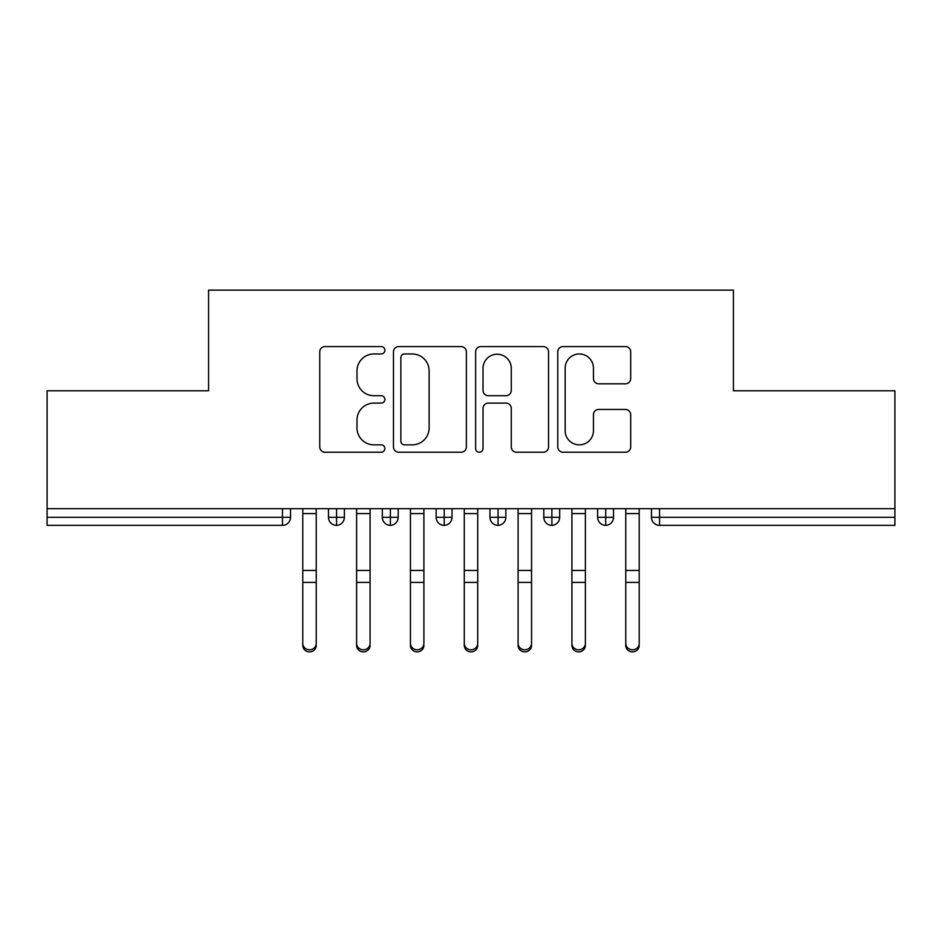 <?xml version="1.0" encoding="UTF-8"?>
<svg xmlns="http://www.w3.org/2000/svg" width="942" height="942" viewBox="0 0 942 942"><rect width="100%" height="100%" fill="white"/><g stroke="black" fill="none" stroke-linecap="round" stroke-linejoin="round"><path stroke-width="1.41" d="M384.878 350.271A3.697 3.697 0 0 0 381.18 346.574L325.037 346.574A5.287 5.287 0 0 0 319.75 351.861L319.75 446.955A5.287 5.287 0 0 0 325.037 452.242L381.18 452.242A3.697 3.697 0 0 0 384.878 448.545A3.697 3.697 0 0 0 381.18 444.848L373.915 444.848A16.909 16.909 0 0 1 357.006 427.939L357.006 420.014A16.909 16.909 0 0 1 373.915 403.105L381.18 403.105A3.697 3.697 0 0 0 384.878 399.408A3.697 3.697 0 0 0 381.18 395.711L373.915 395.711A16.909 16.909 0 0 1 357.006 378.802L357.006 370.877A16.909 16.909 0 0 1 373.915 353.968L381.18 353.968A3.697 3.697 0 0 0 384.878 350.271M625.417 383.818A5.287 5.287 0 0 0 630.693 378.543L630.693 351.861A5.287 5.287 0 0 0 625.417 346.574L563.069 346.574A5.287 5.287 0 0 0 557.782 351.861L557.782 446.955A5.287 5.287 0 0 0 563.069 452.242L625.417 452.242A5.287 5.287 0 0 0 630.693 446.955L630.693 414.727A5.287 5.287 0 0 0 625.417 409.452L598.735 409.452A5.287 5.287 0 0 0 593.448 414.727L593.448 430.718A14.13 14.13 0 0 1 579.318 444.848A14.13 14.13 0 0 1 565.176 430.718L565.176 368.098A14.13 14.13 0 0 1 579.318 353.968A14.13 14.13 0 0 1 593.448 368.098L593.448 378.543A5.287 5.287 0 0 0 598.735 383.818L625.417 383.818M47.1 508.68L894.9 508.68L894.9 390.8L733.418 390.8L733.418 290.136L208.582 290.136L208.582 390.8L47.1 390.8L47.1 517.288L282.47 517.288L282.47 508.68M466.372 351.861A5.287 5.287 0 0 0 461.097 346.574L398.749 346.574A5.287 5.287 0 0 0 393.462 351.861L393.462 446.955A5.287 5.287 0 0 0 398.749 452.242L461.097 452.242A5.287 5.287 0 0 0 466.372 446.955L466.372 351.861M480.903 346.574L543.251 346.574A5.287 5.287 0 0 1 548.538 351.861L548.538 446.955A5.287 5.287 0 0 1 543.251 452.242L516.569 452.242A5.287 5.287 0 0 1 511.282 446.955L511.282 408.392A5.287 5.287 0 0 0 506.007 403.105L488.309 403.105A5.287 5.287 0 0 0 483.022 408.392L483.022 448.545A3.697 3.697 0 0 1 479.325 452.242A3.697 3.697 0 0 1 475.628 448.545L475.628 351.861A5.287 5.287 0 0 1 480.903 346.574M290.536 508.68L290.536 517.288A8.078 8.078 0 0 1 282.47 525.365L47.1 525.365L47.1 517.288M894.9 508.68L894.9 525.365L659.53 525.365A8.078 8.078 0 0 1 651.464 517.288L651.464 508.68L651.464 517.288A8.078 8.078 0 0 0 659.53 525.365L659.53 517.288L894.9 517.288M336.565 525.365A8.078 8.078 0 0 1 328.487 517.288L328.487 508.68L328.487 517.288A8.078 8.078 0 0 0 336.565 525.365A8.078 8.078 0 0 0 344.372 517.299L344.372 508.68L344.372 517.288A8.078 8.078 0 0 1 336.565 525.365L336.565 517.288L344.372 517.288M336.565 508.68L336.565 517.288L328.487 517.288M282.47 525.365A8.078 8.078 0 0 0 290.536 517.288A8.078 8.078 0 0 1 282.47 525.365L282.47 517.288L290.536 517.288M390.388 508.68L390.388 517.288L382.322 517.288L382.322 508.68L382.322 517.288A8.078 8.078 0 0 0 390.388 525.365A8.078 8.078 0 0 0 398.195 517.299L398.195 508.68L398.195 517.288A8.078 8.078 0 0 1 390.388 525.365A8.078 8.078 0 0 1 382.322 517.288A8.078 8.078 0 0 0 390.388 525.365L390.388 517.288L398.195 517.288M444.224 508.68L444.224 517.288L436.146 517.288L436.146 508.68L436.146 517.288A8.078 8.078 0 0 0 444.224 525.365A8.078 8.078 0 0 0 452.03 517.299L452.03 508.68L452.03 517.288A8.078 8.078 0 0 1 444.224 525.365A8.078 8.078 0 0 1 436.146 517.288A8.078 8.078 0 0 0 444.224 525.365L444.224 517.288L452.03 517.288M498.047 508.68L498.047 525.365A8.078 8.078 0 0 1 489.97 517.288L489.97 508.68L489.97 517.288A8.078 8.078 0 0 0 498.047 525.365A8.078 8.078 0 0 0 505.854 517.299L505.854 508.68M551.882 508.68L551.882 525.365A8.078 8.078 0 0 1 543.805 517.288A8.078 8.078 0 0 0 551.882 525.365A8.078 8.078 0 0 1 543.805 517.288L543.805 508.68M559.678 508.68L559.678 517.288A8.078 8.078 0 0 1 551.882 525.365A8.078 8.078 0 0 0 559.678 517.299L543.805 517.288M605.706 508.68L605.706 517.288L597.628 517.288L597.628 508.68L597.628 517.288A8.078 8.078 0 0 0 605.706 525.365A8.078 8.078 0 0 0 613.513 517.299L613.513 508.68L613.513 517.288A8.078 8.078 0 0 1 605.706 525.365A8.078 8.078 0 0 1 597.628 517.288A8.078 8.078 0 0 0 605.706 525.365L605.706 517.288L613.513 517.288M404.554 353.968A3.697 3.697 0 0 0 400.856 357.666L400.856 441.15A3.697 3.697 0 0 0 404.554 444.848L412.219 444.848A16.909 16.909 0 0 0 429.128 427.939L429.128 370.877A16.909 16.909 0 0 0 412.219 353.968L404.554 353.968M511.282 368.369A14.13 14.13 0 0 0 497.152 354.227A14.13 14.13 0 0 0 483.022 368.369L483.022 390.424A5.287 5.287 0 0 0 488.309 395.711L506.007 395.711A5.287 5.287 0 0 0 511.282 390.424L511.282 368.369M316.241 645.435A6.724 6.429 180 0 1 309.518 651.864A6.724 6.429 180 0 1 302.782 645.435L302.782 643.362A6.724 6.429 -0 0 0 309.518 649.792A6.724 6.429 -0 0 0 316.241 643.362L316.241 584.476M302.782 508.68L302.782 643.362M316.241 508.68L316.241 643.362M370.076 645.435A6.724 6.429 180 0 1 363.341 651.864A6.724 6.429 180 0 1 356.618 645.435L356.618 643.362A6.724 6.429 -0 0 0 363.341 649.792A6.724 6.429 -0 0 0 370.076 643.362L370.076 584.476M423.9 645.435A6.724 6.429 180 0 1 417.176 651.864A6.724 6.429 180 0 1 410.441 645.435L410.441 643.362A6.724 6.429 -0 0 0 417.176 649.792A6.724 6.429 -0 0 0 423.9 643.362L423.9 584.476M477.724 645.435A6.724 6.429 180 0 1 471 651.864A6.724 6.429 180 0 1 464.276 645.435L464.276 643.362A6.724 6.429 -0 0 0 471 649.792A6.724 6.429 -0 0 0 477.724 643.362L477.724 584.476M531.559 645.435A6.724 6.429 180 0 1 524.824 651.864A6.724 6.429 180 0 1 518.1 645.435L518.1 643.362A6.724 6.429 -0 0 0 524.824 649.792A6.724 6.429 -0 0 0 531.559 643.362L531.559 584.476M356.618 508.68L356.618 643.362M370.076 508.68L370.076 643.362M410.441 508.68L410.441 643.362M423.9 508.68L423.9 643.362M464.276 508.68L464.276 643.362M477.724 508.68L477.724 643.362M518.1 508.68L518.1 643.362M531.559 508.68L531.559 643.362M585.382 645.435A6.724 6.429 180 0 1 578.659 651.864A6.724 6.429 180 0 1 571.924 645.435L571.924 643.362A6.724 6.429 -0 0 0 578.659 649.792A6.724 6.429 -0 0 0 585.382 643.362L585.382 584.476M571.924 645.435L571.924 508.68M585.382 508.68L585.382 643.362M639.218 645.435A6.724 6.429 180 0 1 632.482 651.864A6.724 6.429 180 0 1 625.759 645.435L625.759 643.362A6.724 6.429 -0 0 0 632.482 649.792A6.724 6.429 -0 0 0 639.218 643.362L639.218 584.476M625.759 508.68L625.759 643.362M639.218 508.68L639.218 643.362M659.53 508.68L659.53 517.288L651.464 517.288M489.97 517.288A8.078 8.078 0 0 0 498.047 525.365A8.078 8.078 0 0 0 505.854 517.299L489.97 517.288M316.241 513.602L302.782 513.602M316.241 570.428L302.782 570.428M316.241 582.403L302.782 582.403M370.076 513.602L356.618 513.602M370.076 570.428L356.618 570.428M370.076 582.403L356.618 582.403M423.9 513.602L410.441 513.602M423.9 570.428L410.441 570.428M423.9 582.403L410.441 582.403M477.724 513.602L464.276 513.602M477.724 570.428L464.276 570.428M477.724 582.403L464.276 582.403M531.559 513.602L518.1 513.602M531.559 570.428L518.1 570.428M531.559 582.403L518.1 582.403M585.382 513.602L571.924 513.602M585.382 570.428L571.924 570.428M585.382 582.403L571.924 582.403M639.218 513.602L625.759 513.602M639.218 570.428L625.759 570.428M639.218 582.403L625.759 582.403"/></g></svg>

